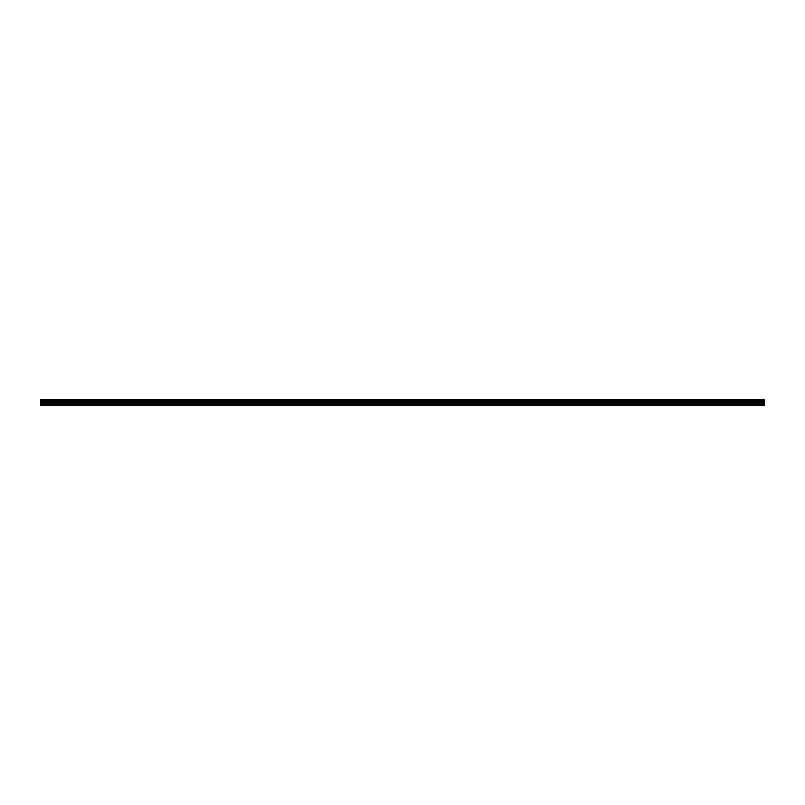 <?xml version="1.0" encoding="UTF-8"?>
<svg xmlns="http://www.w3.org/2000/svg" width="805" height="805" viewBox="0 0 805 805"><rect width="100%" height="100%" fill="white"/><g stroke="black" fill="none" stroke-linecap="round" stroke-linejoin="round"><path stroke-width="1.21" d="M40.25 403.547L40.25 401.554L764.75 401.554L764.75 403.547L40.25 403.547L40.25 405.318L764.75 405.318L764.75 403.547M40.25 399.783L764.75 399.783L40.25 399.683L40.25 401.554M764.75 399.683L40.25 399.683M764.75 399.783L40.25 400.266M40.25 400.387L764.75 400.266M764.75 400.387L40.25 400.82M40.25 400.94L764.75 400.82M764.75 400.94L764.75 401.484L40.25 401.484M40.25 404.945L764.75 404.945M40.25 401.665L764.75 401.665M40.25 403.667L764.75 403.667M40.25 402.872L764.75 402.872M764.75 402.752L40.25 402.752M40.25 401.786L764.75 401.786"/></g></svg>
